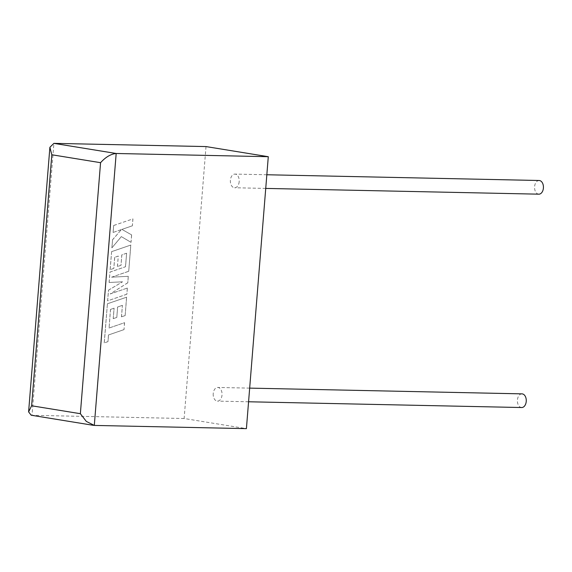 <?xml version="1.0" encoding="UTF-8"?>
<svg xmlns="http://www.w3.org/2000/svg" width="572" height="572" viewBox="0 0 572 572"><rect width="100%" height="100%" fill="white"/><g stroke="black" fill="none" stroke-linecap="round" stroke-linejoin="round"><path stroke-width="0.43" stroke-dasharray="2.86 2.15" d="M521.979 393.865A6.835 4.433 -88.8 0 0 517.431 399.985A6.835 4.433 -88.8 0 0 521.685 407.536M213.22 393.572A6.835 4.433 -88.8 0 0 217.482 401.122A6.835 4.433 -88.8 0 0 222.022 395.002A6.835 4.433 -88.8 0 0 217.768 387.451A6.835 4.433 -88.8 0 0 213.22 393.572M538.853 194.173A6.835 4.433 91.2 0 1 534.598 186.622A6.835 4.433 91.2 0 1 539.146 180.502M239.189 181.639A6.835 4.433 91.2 0 1 234.649 187.759A6.835 4.433 91.2 0 1 230.387 180.209A6.835 4.433 91.2 0 1 234.935 174.088A6.835 4.433 91.2 0 1 239.189 181.639M206.006 146.575L184.127 418.511L246.41 428.635M184.127 418.511L32.018 415.301L53.897 143.365M31.21 415.229L94.301 425.425M113.721 225.49L132.94 218.883L132.382 225.811L121.95 229.393L131.646 234.913L131.052 242.328L121.364 236.629L111.926 247.826L112.57 239.811L121.357 229.622L113.163 232.432L113.656 225.482L132.94 218.883M132.868 218.876L132.382 225.811M132.311 225.804L121.95 229.393M121.879 229.379L131.646 234.913M131.581 234.906L131.052 242.328M130.981 242.321L121.364 236.629M121.3 236.622L111.926 247.826M111.862 247.819L112.57 239.811M112.505 239.797L121.357 229.622M121.293 229.608L113.163 232.432M113.099 232.418L113.656 225.482M107.658 300.858L108.523 290.176L122.537 281.817L109.138 282.475L109.974 272.1L125.533 266.745L126.619 253.239L121.843 254.869L121.007 265.322L117.453 266.538L118.297 256.077L114.722 257.321L113.828 268.425L110.167 269.669L111.619 251.666L130.831 245.045L128.721 271.3L111.611 277.177L128.314 276.312L127.792 282.811L110.181 293.965L127.37 288.052L126.877 294.244L107.593 300.851L108.523 290.176M108.451 290.161L122.537 281.817M122.472 281.81L109.138 282.475M109.073 282.468L109.974 272.1M109.903 272.086L125.533 266.745M125.468 266.738L126.619 253.239M126.555 253.224L121.843 254.869M121.779 254.855L121.007 265.322M120.935 265.315L117.453 266.538M117.382 266.523L118.297 256.077M118.225 256.07L114.722 257.321M114.65 257.314L113.828 268.425M113.756 268.418L110.167 269.669M110.103 269.655L111.619 251.666M111.547 251.659L130.831 245.045M130.766 245.038L128.721 271.3M128.65 271.285L111.611 277.177M111.547 277.17L128.314 276.312M128.25 276.297L127.792 282.811M127.728 282.797L110.181 293.965M110.117 293.951L127.37 288.052M127.306 288.045L126.877 294.244M126.805 294.237L107.593 300.851M110.525 309.452L109.08 328.028L124.589 322.687L124.024 329.629L108.523 334.963L107.986 341.634L104.276 342.914L107.422 303.796L126.641 297.183L125.154 315.587L121.5 316.831L122.422 305.362L117.653 306.992L116.81 317.446L113.256 318.661L114.1 308.201L110.46 309.438L109.08 328.028M109.016 328.013L124.589 322.687M124.517 322.68L124.024 329.629M123.96 329.622L108.523 334.963M108.458 334.956L107.986 341.634M107.922 341.627L104.276 342.914M104.211 342.9L107.422 303.796M107.357 303.782L126.641 297.183M126.569 297.168L125.154 315.587M125.089 315.58L121.5 316.831M121.436 316.817L122.422 305.362M122.358 305.348L117.653 306.992M117.582 306.978L116.81 317.446M116.745 317.439L113.256 318.661M113.192 318.647L114.1 308.201M114.035 308.194L110.46 309.438M248.57 401.773L217.482 401.122M265.737 188.417L234.649 187.759M266.831 174.76L234.935 174.088M249.671 388.123L217.768 387.451"/><path stroke-width="0.86" d="M248.57 401.773L521.685 407.536A6.835 4.433 -88.8 0 0 526.233 401.415A6.835 4.433 -88.8 0 0 521.979 393.865L249.671 388.123M266.831 174.76L539.146 180.502A6.835 4.433 91.2 0 1 543.4 188.052A6.835 4.433 91.2 0 1 538.853 194.173L265.737 188.417M268.289 156.699L246.41 428.635L94.301 425.425L86.308 421.4L80.366 413.699L100.565 162.684L51.823 154.762L49.893 147.283L53.897 143.365L206.006 146.575L268.289 156.699L116.18 153.489C110.868 153.982 105.663 157.05 100.565 162.684M51.823 154.762L31.624 405.77L28.6 411.897L31.21 415.229L93.422 425.339M53.897 143.365L116.18 153.489L94.301 425.425M31.624 405.77L80.366 413.699M28.6 411.897L49.893 147.283"/></g></svg>
